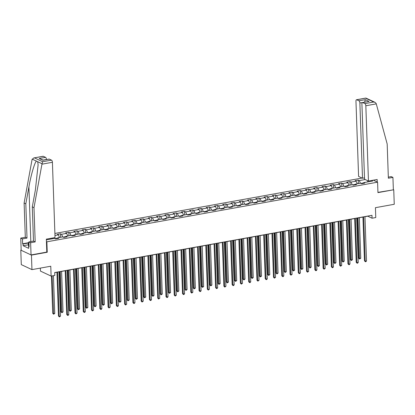 <?xml version="1.0" encoding="UTF-8"?>
<svg xmlns="http://www.w3.org/2000/svg" width="415" height="415" viewBox="0 0 415 415"><rect width="100%" height="100%" fill="white"/><g stroke="black" fill="none" stroke-linecap="round" stroke-linejoin="round"><path stroke-width="0.62" d="M40.354 268.106L40.457 271.094L51.112 276.094L54.822 275.425L54.723 272.525L371.964 215.312L372.063 218.217L375.772 217.548L375.43 207.682L394.25 204.284L393.742 189.774L377.935 192.373M21.165 250.043L20.786 250.11L21.295 264.62L31.95 269.62L31.441 255.111L47.237 252.263L46.874 241.81L46.433 241.603M362.062 178.051L54.894 233.443M20.786 250.11L31.441 255.111M46.874 241.81L377.583 182.175L373.324 180.177M46.371 239.865L54.5 238.397L55.548 238.89L58.728 238.319L57.68 237.826L62.769 236.908L63.822 237.401L67.002 236.825L65.949 236.332L71.038 235.414L72.091 235.907L75.271 235.336L74.218 234.843L79.306 233.925L80.36 234.418L83.54 233.842L82.492 233.349L87.581 232.431L88.628 232.924L91.814 232.353L90.761 231.861L95.849 230.942L96.903 231.435L100.082 230.859L99.029 230.367L104.118 229.448L105.171 229.941L108.351 229.371L107.298 228.878L112.392 227.96L113.44 228.452L116.62 227.876L115.572 227.384L120.661 226.466L121.709 226.958L124.894 226.388L123.841 225.895L128.93 224.977L129.983 225.47L133.163 224.894L132.11 224.401L137.199 223.483L138.252 223.976L141.432 223.405L140.384 222.912L145.473 221.994L146.521 222.487L149.701 221.911L148.653 221.418L153.742 220.5L154.79 220.993L157.975 220.422L156.922 219.929L162.011 219.011L163.064 219.504L166.244 218.928L165.191 218.435L170.28 217.517L171.333 218.01L174.513 217.439L173.465 216.946L178.554 216.028L179.602 216.521L182.782 215.945L181.734 215.452L186.823 214.534L187.876 215.027L191.056 214.456L190.003 213.964L195.091 213.045L196.145 213.538L199.325 212.962L198.271 212.47L203.366 211.551L204.413 212.044L207.593 211.474L206.546 210.976L211.634 210.063L212.682 210.555L215.867 209.98L214.814 209.487L219.903 208.569L220.956 209.061L224.136 208.491L223.083 207.993L228.172 207.08L229.225 207.573L232.405 206.997L231.357 206.504L236.446 205.586L237.494 206.079L240.674 205.508L239.626 205.01L244.715 204.097L245.763 204.59L248.948 204.014L247.895 203.521L252.984 202.603L254.037 203.096L257.217 202.525L256.164 202.027L261.253 201.114L262.306 201.607L265.486 201.031L264.438 200.538L269.527 199.62L270.575 200.113L273.755 199.542L272.707 199.044L277.796 198.126L278.849 198.624L282.029 198.048L280.976 197.556L286.065 196.637L287.118 197.13L290.298 196.554L289.245 196.062L294.339 195.143L295.387 195.641L298.567 195.066L297.519 194.573L302.608 193.655L303.656 194.147L306.841 193.572L305.788 193.079L310.877 192.161L311.93 192.659L315.11 192.083L314.056 191.59L319.145 190.672L320.198 191.165L323.378 190.589L322.331 190.096L327.419 189.178L328.467 189.676L331.647 189.1L330.599 188.607L335.688 187.689L336.736 188.182L339.921 187.606L338.868 187.113L343.957 186.195L345.01 186.693L348.19 186.117L347.137 185.624L352.226 184.706L353.279 185.199L356.459 184.623L355.411 184.13L360.5 183.212L361.548 183.705L364.728 183.134L363.68 182.642L372.691 181.018L371.575 180.494M54.967 235.471L58.391 234.854L57.343 234.361L60.523 233.785L60.642 237.292M365.2 179.524L359.302 180.587L358.254 180.094L355.069 180.665L356.122 181.158L351.033 182.076L349.98 181.583L346.8 182.159L347.853 182.652L342.764 183.57L341.711 183.077L338.531 183.648L339.579 184.141L334.49 185.059L333.442 184.566L330.262 185.142L331.31 185.635L326.221 186.553L325.168 186.06L321.988 186.631L323.041 187.124L317.952 188.042L316.899 187.549L313.719 188.125L314.772 188.618L309.678 189.536L308.63 189.043L305.45 189.614L306.498 190.106L301.409 191.025L300.361 190.532L297.176 191.108L298.229 191.6L293.14 192.519L292.087 192.026L288.907 192.596L289.961 193.089L284.872 194.007L283.819 193.515L280.639 194.09L281.692 194.583L276.598 195.501L275.55 195.009L272.37 195.579L273.418 196.072L268.329 196.99L267.281 196.497L264.096 197.073L265.149 197.566L260.06 198.484L259.007 197.991L255.827 198.562L256.88 199.055L251.791 199.973L250.738 199.48L247.558 200.056L248.606 200.549L243.517 201.467L242.469 200.974L239.289 201.545L240.337 202.043L235.248 202.956L234.195 202.463L231.015 203.039L232.068 203.532L226.979 204.45L225.926 203.957L222.746 204.528L223.799 205.026L218.71 205.939L217.657 205.446L214.477 206.022L215.525 206.514L210.436 207.433L209.388 206.94L206.203 207.51L207.256 208.008L202.167 208.921L201.114 208.429L197.934 209.004L198.987 209.497L193.898 210.415L192.845 209.923L189.665 210.493L190.718 210.991L185.624 211.904L184.576 211.411L181.397 211.987L182.444 212.48L177.355 213.398L176.308 212.905L173.122 213.476L174.175 213.974L169.087 214.892L168.034 214.394L164.854 214.97L165.907 215.463L160.818 216.381L159.765 215.888L156.585 216.459L157.633 216.957L152.544 217.875L151.496 217.377L148.316 217.953L149.364 218.446L144.275 219.364L143.222 218.871L140.042 219.447L141.095 219.94L136.006 220.858L134.953 220.36L131.773 220.936L132.826 221.428L127.737 222.347L126.684 221.854L123.504 222.43L124.552 222.922L119.463 223.841L118.415 223.343L115.23 223.918L116.283 224.411L111.194 225.329L110.141 224.837L106.961 225.412L108.014 225.905L102.925 226.823L101.872 226.325L98.692 226.901L99.745 227.394L94.651 228.312L93.603 227.819L90.423 228.395L91.471 228.888L86.382 229.806L85.334 229.313L82.149 229.884L83.202 230.377L78.113 231.295L77.06 230.802L73.88 231.378L74.933 231.871L69.844 232.789L68.791 232.296L65.612 232.867L66.659 233.36L61.57 234.278L60.523 233.785M57.514 238.096L54.868 238.573M57.218 238.589L57.68 237.826M54.147 237.738L54.438 238.407M58.391 234.854L59.527 237.489M65.788 236.602L63.137 237.079M65.487 237.1L65.949 236.332M61.57 234.278L62.707 236.918M66.659 233.36L67.801 236M74.057 235.113L71.411 235.59M73.761 235.606L74.218 234.843M69.844 232.789L70.981 235.424M74.933 231.871L76.07 234.506M82.326 233.619L79.68 234.096M82.03 234.117L82.492 233.349M78.113 231.295L79.249 233.936M83.202 230.377L84.338 233.017M90.6 232.13L87.949 232.608M90.299 232.623L90.761 231.861M86.382 229.806L87.518 232.442M91.471 228.888L92.607 231.523M98.869 230.636L96.223 231.114M98.568 231.134L99.029 230.367M94.651 228.312L95.792 230.953M99.745 227.394L100.881 230.035M107.137 229.147L104.492 229.625M106.842 229.64L107.298 228.878M102.925 226.823L104.061 229.459M108.014 225.905L109.15 228.541M115.406 227.653L112.761 228.131M115.111 228.151L115.572 227.384M111.194 225.329L112.33 227.97M116.283 224.411L117.419 227.052M123.68 226.165L121.03 226.642M123.38 226.657L123.841 225.895M119.463 223.841L120.599 226.476M124.552 222.922L125.688 225.558M131.949 224.671L129.304 225.148M131.654 225.169L132.11 224.401M127.737 222.347L128.873 224.987M132.826 221.428L133.962 224.069M140.218 223.182L137.573 223.659M139.922 223.675L140.384 222.912M136.006 220.858L137.142 223.493M141.095 219.94L142.231 222.575M148.487 221.688L145.841 222.165M148.191 222.186L148.653 221.418M144.275 219.364L145.411 222.004M149.364 218.446L150.5 221.086M156.761 220.199L154.11 220.676M156.46 220.692L156.922 219.929M152.544 217.875L153.68 220.51M157.633 216.957L158.774 219.592M165.03 218.705L162.384 219.182M164.734 219.203L165.191 218.435M160.818 216.381L161.954 219.021M165.907 215.463L167.043 218.103M173.299 217.216L170.653 217.693M173.003 217.709L173.465 216.946M169.087 214.892L170.223 217.527M174.175 213.974L175.312 216.609M181.573 215.722L178.922 216.199M181.272 216.22L181.734 215.452M177.355 213.398L178.492 216.039M182.444 212.48L183.58 215.12M189.842 214.233L187.196 214.711M189.541 214.726L190.003 213.964M185.624 211.904L186.766 214.545M190.718 210.991L191.855 213.626M198.111 212.739L195.465 213.217M197.815 213.237L198.271 212.47M193.898 210.415L195.034 213.056M198.987 209.497L200.123 212.138M206.38 211.251L203.734 211.728M206.084 211.743L206.546 210.976M202.167 208.921L203.303 211.562M207.256 208.008L208.392 210.644M214.654 209.757L212.003 210.234M214.353 210.255L214.814 209.487M210.436 207.433L211.572 210.073M215.525 206.514L216.661 209.155M222.922 208.268L220.277 208.745M222.627 208.761L223.083 207.993M218.71 205.939L219.846 208.579M223.799 205.026L224.935 207.661M231.191 206.774L228.546 207.251M230.896 207.272L231.357 206.504M226.979 204.45L228.115 207.09M232.068 203.532L233.204 206.172M239.46 205.285L236.815 205.762M239.165 205.778L239.626 205.01M235.248 202.956L236.384 205.596M240.337 202.043L241.473 204.678M247.734 203.791L245.083 204.268M247.433 204.289L247.895 203.521M243.517 201.467L244.653 204.107M248.606 200.549L249.742 203.189M256.003 202.302L253.358 202.779M255.707 202.795L256.164 202.027M251.791 199.973L252.927 202.613M256.88 199.055L258.016 201.695M264.272 200.808L261.626 201.285M263.976 201.306L264.438 200.538M260.06 198.484L261.196 201.125M265.149 197.566L266.285 200.206M272.546 199.319L269.895 199.797M272.245 199.812L272.707 199.044M268.329 196.99L269.465 199.631M273.418 196.072L274.554 198.712M280.815 197.825L278.169 198.303M280.514 198.323L280.976 197.556M276.598 195.501L277.734 198.142M281.692 194.583L282.828 197.224M289.084 196.337L286.438 196.814M288.788 196.829L289.245 196.062M284.872 194.007L286.008 196.648M289.961 193.089L291.097 195.73M297.353 194.843L294.707 195.32M297.057 195.341L297.519 194.573M293.14 192.519L294.276 195.159M298.229 191.6L299.365 194.241M305.627 193.354L302.976 193.831M305.326 193.847L305.788 193.079M301.409 191.025L302.545 193.665M306.498 190.106L307.634 192.747M313.896 191.86L311.25 192.337M313.595 192.358L314.056 191.59M309.678 189.536L310.819 192.176M314.772 188.618L315.908 191.258M322.165 190.371L319.519 190.848M321.869 190.864L322.331 190.096M317.952 188.042L319.088 190.682M323.041 187.124L324.177 189.764M330.433 188.877L327.788 189.354M330.138 189.37L330.599 188.607M326.221 186.553L327.357 189.193M331.31 185.635L332.446 188.275M338.707 187.388L336.057 187.865M338.407 187.881L338.868 187.113M334.49 185.059L335.626 187.699M339.579 184.141L340.715 186.781M346.976 185.894L344.331 186.371M346.681 186.387L347.137 185.624M342.764 183.57L343.9 186.205M347.853 182.652L348.989 185.292M355.245 184.4L352.6 184.882M354.95 184.898L355.411 184.13M351.033 182.076L352.169 184.716M356.122 181.158L357.258 183.798M363.519 182.911L360.868 183.388M363.218 183.404L363.68 182.642M359.302 180.587L360.438 183.222M367.825 180.753L367.498 181.952M51.112 276.094L50.77 266.228L31.95 269.62M377.583 182.175L377.946 192.622L393.742 189.774M364.967 216.692L367.742 216.189L372.063 218.217M54.728 272.639L56.938 272.24M58.966 271.872L65.207 270.746M67.24 270.383L73.481 269.257M75.509 268.889L81.75 267.763M83.778 267.4L90.019 266.274M92.047 265.906L98.293 264.78M100.321 264.417L106.562 263.292M108.59 262.923L114.831 261.798M116.859 261.434L123.099 260.309M125.133 259.94L131.373 258.815M133.402 258.452L139.642 257.326M141.671 256.958L147.911 255.832M149.94 255.469L156.18 254.343M158.214 253.975L164.454 252.849M166.482 252.486L172.723 251.36M174.751 250.992L180.992 249.866M183.02 249.503L189.266 248.378M191.294 248.009L197.535 246.884M199.563 246.52L205.804 245.395M207.832 245.026L214.073 243.901M216.101 243.538L222.347 242.412M224.375 242.044L230.616 240.918M232.644 240.555L238.884 239.429M240.913 239.061L247.153 237.935M249.187 237.572L255.427 236.446M257.456 236.078L263.696 234.952M265.725 234.589L271.965 233.463M273.993 233.095L280.239 231.969M282.267 231.606L288.508 230.481M290.536 230.112L296.777 228.987M298.805 228.624L305.046 227.498M307.074 227.13L313.32 226.004M315.348 225.641L321.589 224.515M323.617 224.147L329.858 223.021M331.886 222.658L338.126 221.532M340.16 221.164L346.401 220.038M348.429 219.675L354.669 218.549M356.698 218.181L362.938 217.055M50.967 238.309L51.258 238.983M358.254 180.094L358.373 183.596M349.98 181.583L350.104 185.09M341.711 183.077L341.836 186.579M333.442 184.566L333.561 188.073M325.168 186.06L325.293 189.562M316.899 187.549L317.024 191.056M308.63 189.043L308.75 192.544M300.361 190.532L300.481 194.038M292.087 192.026L292.212 195.527M283.819 193.515L283.943 197.021M275.55 195.009L275.669 198.51M267.281 196.497L267.4 200.004M259.007 197.991L259.131 201.493M250.738 199.48L250.862 202.987M242.469 200.974L242.588 204.476M234.195 202.463L234.319 205.97M225.926 203.957L226.051 207.459M217.657 205.446L217.776 208.953M209.388 206.94L209.508 210.441M201.114 208.429L201.239 211.935M192.845 209.923L192.97 213.424M184.576 211.411L184.696 214.918M176.308 212.905L176.427 216.407M168.034 214.394L168.158 217.901M159.765 215.888L159.889 219.39M151.496 217.377L151.615 220.884M143.222 218.871L143.346 222.373M134.953 220.36L135.077 223.867M126.684 221.854L126.808 225.361M118.415 223.343L118.534 226.849M110.141 224.837L110.266 228.343M101.872 226.325L101.997 229.832M93.603 227.819L93.723 231.326M85.334 229.313L85.454 232.815M77.06 230.802L77.185 234.309M68.791 232.296L68.916 235.798M52.347 238.06L52.373 238.781M47.237 252.263L46.796 252.055M362.933 216.941L364.469 260.828L365.19 261.165L363.639 216.817M366.512 260.926L365.926 261.652L365.397 261.746L365.19 261.165L366.512 260.926L364.967 216.578M365.397 261.746L364.469 260.828M357.31 218.072L358.71 258.125L359.426 258.462L360.754 258.223L359.338 217.704M358.015 217.942L359.639 259.043L358.71 258.125M360.754 258.223L359.639 259.043M28.64 246.619L28.334 244.264L28.5 242.485L28.946 242.407M29.014 244.357L28.334 244.264M368.463 181.054L365.833 105.763A1.81 0.82 -100.2 0 0 364.91 103.615L362.72 102.588A1.81 0.82 -100.2 0 0 362.461 102.547A1.81 0.82 -100.2 0 0 361.916 103.926L364.546 179.213L368.463 181.054L377.157 179.482L377.245 182.014M364.91 103.615L373.733 102.023L375.015 102.334L376.166 103.465L387.174 143.974L388.367 178.222L392.927 177.402L391.231 176.603L388.331 177.127M392.927 177.402L393.353 189.593M358.949 100.819L356.76 99.792A1.81 0.82 -100.2 0 0 356.501 99.75A1.81 0.82 -100.2 0 0 355.956 101.125L358.586 176.417L362.502 178.253L359.872 102.967A1.81 0.82 -100.2 0 0 358.949 100.819L365.309 99.673L364.645 102.152M364.5 177.895L362.502 178.253M362.461 102.547L369.08 101.442L362.72 102.588M375.015 102.334L365.973 98.09L356.76 99.792M41.946 164.174L42.657 161.731L51.486 160.138A1.81 0.82 79.8 0 1 52.409 162.286L41.946 164.174L33.989 207.666L35.187 241.914L30.627 242.739L31.052 254.929L46.796 252.087L46.345 239.144L55.039 237.577L52.409 162.286M28.35 244.793L23.141 245.732L28.697 248.341L28.635 246.598L29.097 246.816L28.926 241.94L33.485 241.115L32.292 206.867L35.384 189.971L38.113 164.828L37.713 161.715L36.458 161.124C34.767 162.047 31.011 174.886 28.905 186.932L25.813 203.827L27.006 238.075L22.452 238.9L22.618 243.776L28.479 242.718M32.292 206.867L33.989 207.666M28.926 241.94L30.627 242.739M33.485 241.115L35.187 241.914M43.336 156.315L33.765 157.949L43.077 156.273A1.81 0.82 79.8 0 1 43.336 156.315L45.526 157.342A1.81 0.82 79.8 0 1 46.449 159.485L43.165 160.081M23.141 245.732L23.079 243.989L22.618 243.776M33.765 157.949L32.069 159.536L24.111 203.028L25.31 237.281L20.75 238.101L22.452 238.9M20.75 238.101L21.175 250.292L31.052 254.929M25.31 237.281L27.006 238.075M24.111 203.028L25.813 203.827M49.297 159.111L42.937 160.257L49.037 159.07A1.81 0.82 79.8 0 1 49.297 159.111L51.486 160.138M28.635 246.598L29.086 246.52M28.448 243.024L23.079 243.989M43.243 160.112L39.166 158.489L45.526 157.342M354.664 218.435L356.2 262.316L356.916 262.654L355.37 218.306M358.244 262.415L357.657 263.141L357.123 263.235L356.916 262.654L358.244 262.415L356.693 218.067M357.123 263.235L356.2 262.316M346.395 219.924L347.926 263.81L348.647 264.148L347.101 219.8M349.975 263.909L349.383 264.635L348.854 264.728L348.647 264.148L349.975 263.909L348.424 219.561M348.854 264.728L347.926 263.81M349.041 219.561L350.436 259.614L351.157 259.951L352.485 259.712L351.069 219.198M349.741 219.436L351.365 260.532L350.436 259.614M352.485 259.712L351.365 260.532M340.772 221.055L342.168 261.108L342.889 261.445L344.211 261.206L342.8 220.687M341.472 220.925L343.096 262.026L342.168 261.108M344.211 261.206L343.096 262.026M338.126 221.418L339.657 265.299L340.378 265.636L338.827 221.288M341.701 265.398L340.585 266.223L340.378 265.636L341.701 265.398L340.155 221.05M340.585 266.223L339.657 265.299M329.852 222.907L331.388 266.793L332.109 267.13L330.558 222.782M333.432 266.892L332.846 267.618L332.316 267.711L332.109 267.13L333.432 266.892L331.886 222.544M332.316 267.711L331.388 266.793M321.584 224.401L323.119 268.282L323.835 268.619L322.289 224.271M325.163 268.381L324.042 269.205L323.835 268.619L325.163 268.381L323.612 224.033M324.042 269.205L323.119 268.282M332.498 222.544L333.899 262.596L334.62 262.934L335.943 262.695L334.526 222.181M333.204 222.419L334.827 263.515L333.899 262.596M335.943 262.695L334.827 263.515M324.229 224.038L325.63 264.09L326.346 264.428L327.674 264.189L326.257 223.669M324.935 223.908L326.558 265.009L325.63 264.09M327.674 264.189L326.558 265.009M315.96 225.527L317.356 265.579L318.077 265.916L319.405 265.678L317.989 225.163M316.661 225.402L318.284 266.497L317.356 265.579M319.405 265.678L318.284 266.497M313.315 225.89L314.845 269.776L315.566 270.113L314.015 225.765M316.894 269.875L316.303 270.601L315.774 270.694L315.566 270.113L316.894 269.875L315.343 225.527M315.774 270.694L314.845 269.776M307.686 227.021L309.087 267.073L309.808 267.41L311.131 267.172L309.72 226.652M308.392 226.891L310.015 267.991L309.087 267.073M311.131 267.172L310.015 267.991M305.046 227.384L306.576 271.265L307.297 271.602L305.746 227.254M308.62 271.363L307.505 272.188L307.297 271.602L308.62 271.363L307.074 227.015M307.505 272.188L306.576 271.265M299.417 228.509L300.818 268.562L301.539 268.899L302.862 268.661L301.446 228.146M300.123 228.385L301.747 269.48L300.818 268.562M302.862 268.661L301.747 269.48M296.772 228.873L298.307 272.759L299.023 273.096L297.477 228.748M300.351 272.857L299.765 273.584L299.236 273.677L299.023 273.096L300.351 272.857L298.8 228.509M299.236 273.677L298.307 272.759M291.148 230.003L292.549 270.056L293.265 270.393L294.593 270.155L293.177 229.635M291.854 229.874L293.472 270.974L292.549 270.056M294.593 270.155L293.472 270.974M288.503 230.367L290.033 274.248L290.754 274.585L289.208 230.237M292.082 274.346L290.962 275.171L290.754 274.585L292.082 274.346L290.531 229.998M290.962 275.171L290.033 274.248M282.88 231.492L284.275 271.545L284.996 271.882L286.324 271.643L284.908 231.129M283.58 231.368L285.204 272.463L284.275 271.545M286.324 271.643L285.204 272.463M280.234 231.855L281.764 275.742L282.485 276.079L280.934 231.731M283.808 275.84L283.222 276.566L282.693 276.66L282.485 276.079L283.808 275.84L282.262 231.492M282.693 276.66L281.764 275.742M274.606 232.986L276.006 273.039L276.727 273.376L278.05 273.137L276.639 232.618M275.311 232.857L276.935 273.957L276.006 273.039M278.05 273.137L276.935 273.957M271.96 233.349L273.495 277.23L274.216 277.568L272.665 233.22M275.539 277.329L274.424 278.154L274.216 277.568L275.539 277.329L273.993 232.981M274.424 278.154L273.495 277.23M266.337 234.475L267.737 274.528L268.458 274.865L269.781 274.626L268.365 234.112M267.042 234.351L268.666 275.451L267.737 274.528M269.781 274.626L268.666 275.451M263.691 234.838L265.226 278.724L265.942 279.062L264.397 234.714M267.27 278.823L266.684 279.549L266.155 279.643L265.942 279.062L267.27 278.823L265.719 234.475M266.155 279.643L265.226 278.724M258.068 235.969L259.463 276.022L260.184 276.359L261.512 276.12L260.096 235.601M258.768 235.839L260.392 276.94L259.463 276.022M261.512 276.12L260.392 276.94M255.422 236.332L256.952 280.213L257.674 280.55L256.128 236.202M259.002 280.312L257.881 281.137L257.674 280.55L259.002 280.312L257.45 235.964M257.881 281.137L256.952 280.213M249.799 237.458L251.194 277.511L251.915 277.848L253.238 277.609L251.827 237.095M250.499 237.333L252.123 278.434L251.194 277.511M253.238 277.609L252.123 278.434M247.153 237.821L248.684 281.707L249.405 282.044L247.854 237.696M250.727 281.806L250.141 282.532L249.612 282.625L249.405 282.044L250.727 281.806L249.182 237.458M249.612 282.625L248.684 281.707M241.525 238.952L242.925 279.005L243.647 279.342L244.969 279.103L243.553 238.584M242.23 238.822L243.854 279.923L242.925 279.005M244.969 279.103L243.854 279.923M238.879 239.315L240.415 283.196L241.136 283.538L239.585 239.185M242.459 283.295L241.343 284.119L241.136 283.538L242.459 283.295L240.913 238.947M241.343 284.119L240.415 283.196M233.256 240.441L234.657 280.493L235.372 280.831L236.7 280.592L235.284 240.078M233.961 240.316L235.585 281.417L234.657 280.493M236.7 280.592L235.585 281.417M230.61 240.804L232.146 284.69L232.862 285.027L231.316 240.679M234.19 284.789L233.604 285.515L233.069 285.608L232.862 285.027L234.19 284.789L232.639 240.441M233.069 285.608L232.146 284.69M224.987 241.935L226.383 281.987L227.104 282.325L228.432 282.086L227.015 241.566M225.687 241.805L227.311 282.906L226.383 281.987M228.432 282.086L227.311 282.906M222.341 242.298L223.872 286.179L224.593 286.521L223.047 242.168M225.921 286.277L224.8 287.102L224.593 286.521L225.921 286.277L224.37 241.929M224.8 287.102L223.872 286.179M216.713 243.423L218.114 283.476L218.835 283.813L220.157 283.575L218.747 243.06M217.419 243.299L219.042 284.4L218.114 283.476M220.157 283.575L219.042 284.4M214.073 243.787L215.603 287.673L216.324 288.01L214.773 243.662M217.647 287.771L217.061 288.498L216.531 288.591L216.324 288.01L217.647 287.771L216.101 243.423M216.531 288.591L215.603 287.673M208.444 244.917L209.845 284.97L210.566 285.307L211.889 285.069L210.472 244.549M209.15 244.793L210.773 285.888L209.845 284.97M211.889 285.069L210.773 285.888M205.799 245.281L207.334 289.162L208.055 289.504L206.504 245.151M209.378 289.26L208.263 290.085L208.055 289.504L209.378 289.26L207.827 244.912M208.263 290.085L207.334 289.162M200.175 246.406L201.576 286.459L202.292 286.796L203.62 286.558L202.204 246.043M200.881 246.282L202.499 287.382L201.576 286.459M203.62 286.558L202.499 287.382M197.53 246.769L199.06 290.656L199.781 290.993L198.235 246.645M201.109 290.754L200.523 291.48L199.989 291.574L199.781 290.993L201.109 290.754L199.558 246.406M199.989 291.574L199.06 290.656M191.906 247.9L193.302 287.953L194.023 288.29L195.351 288.052L193.935 247.532M192.607 247.776L194.23 288.871L193.302 287.953M195.351 288.052L194.23 288.871M189.261 248.263L190.791 292.144L191.512 292.487L189.961 248.134M192.835 292.243L191.72 293.068L191.512 292.487L192.835 292.243L191.289 247.895M191.72 293.068L190.791 292.144M183.632 249.394L185.033 289.442L185.754 289.779L187.077 289.54L185.666 249.026M184.338 249.265L185.962 290.365L185.033 289.442M187.077 289.54L185.962 290.365M180.992 249.752L182.522 293.638L183.243 293.976L181.692 249.628M184.566 293.737L183.98 294.463L183.451 294.557L183.243 293.976L184.566 293.737L183.02 249.389M183.451 294.557L182.522 293.638M175.363 250.883L176.764 290.936L177.485 291.273L178.808 291.034L177.392 250.515M176.069 250.759L177.693 291.854L176.764 290.936M178.808 291.034L177.693 291.854M172.718 251.246L174.253 295.127L174.969 295.47L173.423 251.117M176.297 295.231L175.182 296.051L174.969 295.47L176.297 295.231L174.746 250.878M175.182 296.051L174.253 295.127M167.095 252.377L168.49 292.425L169.211 292.767L170.539 292.523L169.123 252.009M167.8 252.247L169.419 293.348L168.49 292.425M170.539 292.523L169.419 293.348M164.449 252.735L165.979 296.621L166.7 296.958L165.154 252.611M168.028 296.72L167.437 297.446L166.908 297.539L166.7 296.958L168.028 296.72L166.477 252.372M166.908 297.539L165.979 296.621M158.826 253.866L160.221 293.919L160.942 294.256L162.265 294.017L160.854 253.498M159.526 253.741L161.15 294.837L160.221 293.919M162.265 294.017L161.15 294.837M156.18 254.229L157.71 298.11L158.431 298.452L156.88 254.099M159.754 298.214L158.639 299.033L158.431 298.452L159.754 298.214L158.208 253.861M158.639 299.033L157.71 298.11M150.552 255.36L151.952 295.407L152.673 295.75L153.996 295.506L152.58 254.992M151.257 255.23L152.881 296.331L151.952 295.407M153.996 295.506L152.881 296.331M147.906 255.718L149.441 299.604L150.163 299.941L148.612 255.593M151.485 299.703L150.899 300.429L150.37 300.522L150.163 299.941L151.485 299.703L149.94 255.355M150.37 300.522L149.441 299.604M142.283 256.849L143.683 296.901L144.399 297.239L145.727 297L144.311 256.486M142.988 256.724L144.612 297.82L143.683 296.901M145.727 297L144.612 297.82M139.637 257.212L141.173 301.093L141.888 301.435L140.343 257.082M143.216 301.197L142.096 302.016L141.888 301.435L143.216 301.197L141.665 256.844M142.096 302.016L141.173 301.093M134.014 258.343L135.409 298.39L136.13 298.733L137.458 298.489L136.042 257.974M134.714 258.213L136.338 299.314L135.409 298.39M137.458 298.489L136.338 299.314M131.368 258.701L132.899 302.587L133.62 302.924L132.074 258.576M134.948 302.685L134.356 303.412L133.827 303.505L133.62 302.924L134.948 302.685L133.397 258.338M133.827 303.505L132.899 302.587M125.745 259.832L127.14 299.884L127.862 300.221L129.184 299.983L127.773 259.468M126.445 259.707L128.069 300.802L127.14 299.884M129.184 299.983L128.069 300.802M123.099 260.195L124.63 304.081L125.351 304.418L123.8 260.065M126.674 304.179L125.558 304.999L125.351 304.418L126.674 304.179L125.128 259.826M125.558 304.999L124.63 304.081M117.471 261.326L118.872 301.373L119.593 301.715L120.915 301.472L119.499 260.957M118.176 261.196L119.8 302.296L118.872 301.373M120.915 301.472L119.8 302.296M114.825 261.683L116.361 305.57L117.082 305.907L115.531 261.559M118.405 305.668L117.819 306.394L117.289 306.488L117.082 305.907L118.405 305.668L116.854 261.32M117.289 306.488L116.361 305.57M109.202 262.814L110.603 302.867L111.319 303.204L112.647 302.966L111.23 262.451M109.908 262.69L111.526 303.785L110.603 302.867M112.647 302.966L111.526 303.785M106.556 263.177L108.087 307.064L108.808 307.401L107.262 263.048M110.136 307.162L109.015 307.982L108.808 307.401L110.136 307.162L108.585 262.809M109.015 307.982L108.087 307.064M100.933 264.308L102.329 304.356L103.05 304.698L104.378 304.46L102.962 263.94M101.633 264.179L103.257 305.279L102.329 304.356M104.378 304.46L103.257 305.279M98.288 264.666L99.818 308.553L100.539 308.89L98.988 264.542M101.862 308.651L101.276 309.377L100.746 309.471L100.539 308.89L101.862 308.651L100.316 264.303M100.746 309.471L99.818 308.553M92.659 265.797L94.06 305.85L94.781 306.187L96.104 305.948L94.693 265.434M93.365 265.673L94.988 306.768L94.06 305.85M96.104 305.948L94.988 306.768M90.019 266.16L91.549 310.046L92.27 310.384L90.719 266.036M93.593 310.145L92.478 310.965L92.27 310.384L93.593 310.145L92.047 265.792M92.478 310.965L91.549 310.046M84.39 267.291L85.791 307.339L86.512 307.681L87.835 307.442L86.419 266.923M85.096 267.161L86.719 308.262L85.791 307.339M87.835 307.442L86.719 308.262M81.745 267.649L83.28 311.535L83.996 311.873L82.45 267.525M85.324 311.634L84.738 312.36L84.209 312.454L83.996 311.873L85.324 311.634L83.773 267.286M84.209 312.454L83.28 311.535M76.121 268.78L77.517 308.833L78.238 309.17L79.566 308.931L78.15 268.417M76.827 268.655L78.445 309.751L77.517 308.833M79.566 308.931L78.445 309.751M73.476 269.143L75.006 313.029L75.727 313.367L74.181 269.019M77.055 313.128L75.935 313.948L75.727 313.367L77.055 313.128L75.504 268.775M75.935 313.948L75.006 313.029M67.853 270.274L69.248 310.321L69.969 310.664L71.292 310.425L69.881 269.906M68.553 270.144L70.177 311.245L69.248 310.321M71.292 310.425L70.177 311.245M65.207 270.637L66.737 314.518L67.458 314.855L65.907 270.507M68.781 314.617L68.195 315.343L67.666 315.436L67.458 314.855L68.781 314.617L67.235 270.269M67.666 315.436L66.737 314.518M59.578 271.763L60.979 311.815L61.7 312.153L63.023 311.914L61.607 271.4M60.284 271.638L61.908 312.734L60.979 311.815M63.023 311.914L61.908 312.734M56.933 272.126L58.468 316.012L59.189 316.349L57.638 272.001M60.512 316.111L59.397 316.93L59.189 316.349L60.512 316.111L58.966 271.758M59.397 316.93L58.468 316.012M51.408 276.042L52.71 313.304L53.426 313.647L54.754 313.408L53.436 275.679M52.108 275.918L53.639 314.228L52.71 313.304M54.754 313.408L53.639 314.228M373.733 102.023L365.589 98.199M365.309 99.673L369.08 101.442M376.296 103.875L365.833 105.763M364.723 102.142L359.872 102.967M41.998 163.728L37.713 161.715M36.458 161.124L32.173 159.116M34.512 157.902L42.657 161.731M42.937 160.257L39.166 158.489M30.814 241.597L28.905 186.932M356.501 99.75L365.812 98.07"/></g></svg>
